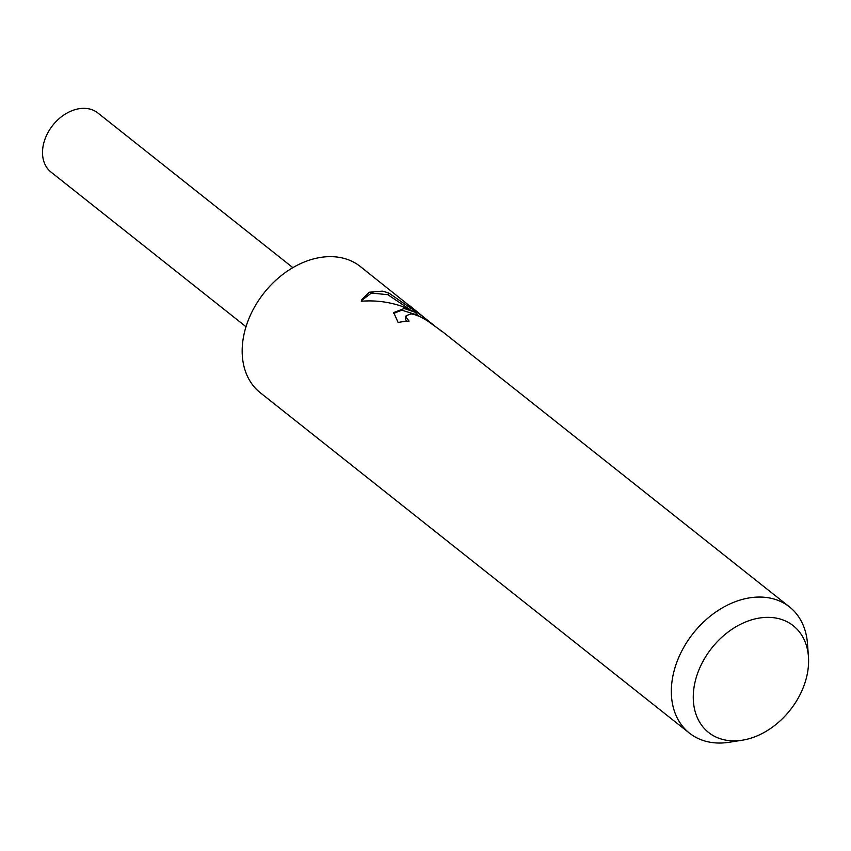 <?xml version="1.0" encoding="UTF-8"?>
<svg xmlns="http://www.w3.org/2000/svg" width="851" height="851" viewBox="0 0 851 851"><rect width="100%" height="100%" fill="white"/><g stroke="black" fill="none" stroke-linecap="round" stroke-linejoin="round"><path stroke-width="1.28" d="M742.253 740.21A68.133 49.986 -51.6 0 1 725.892 740.157A68.133 49.986 -51.6 0 1 698.979 669.769A68.133 49.986 -51.6 0 1 775.963 618.06A68.133 49.986 -51.6 0 1 808.45 656.749A68.133 49.986 -51.6 0 1 742.253 740.21L729.233 742.263A80.526 59.081 -51.6 0 1 709.904 742.2A80.526 59.081 -51.6 0 1 689.459 733.137L260.289 392.736A80.526 59.081 -51.6 0 1 255.523 305.339A80.526 59.081 -51.6 0 1 339.932 257.481A80.526 59.081 -51.6 0 1 360.377 266.554L416.447 311.36M689.459 733.137A80.526 59.081 -51.6 0 1 684.683 645.739A80.526 59.081 -51.6 0 1 769.091 597.891A80.526 59.081 -51.6 0 1 789.537 606.954L442.86 331.975L426.702 320.338L420.139 316.668L413.958 314.37L411.044 313.891L406.172 315.7L406.118 317.359L409.097 321.104A80.526 59.081 128.4 0 0 398.13 322.518L393.715 312.562L404.225 308.488L416.416 312.711L401.183 306.073C388.237 301.765 374.94 300.158 361.292 301.243L361.845 299.595L369.206 292.223L382.354 291.138L388.599 292.893L423.404 316.87L409.278 305.339M789.537 606.954A80.526 59.081 -51.6 0 1 807.482 643.611L808.45 656.749M423.383 316.912L434.787 325.954M439.829 329.965L441.435 331.23M406.565 321.263L405.374 319.189L405.427 317.519M393.428 313.508L401.81 310.168L415.66 314.551L416.416 312.711M419.288 316.274L415.948 313.838M409.82 309.456L387.854 294.701L371.44 293.042L361.505 300.563M422.904 318.093L423.404 316.87M387.854 294.701L388.599 292.893M246.003 326.741L50.996 172.072A37.71 27.668 -51.6 0 1 48.762 131.15A37.71 27.668 -51.6 0 1 88.291 108.737A37.71 27.668 -51.6 0 1 97.865 112.981L292.872 267.65M406.172 315.7L405.416 317.519"/></g></svg>
